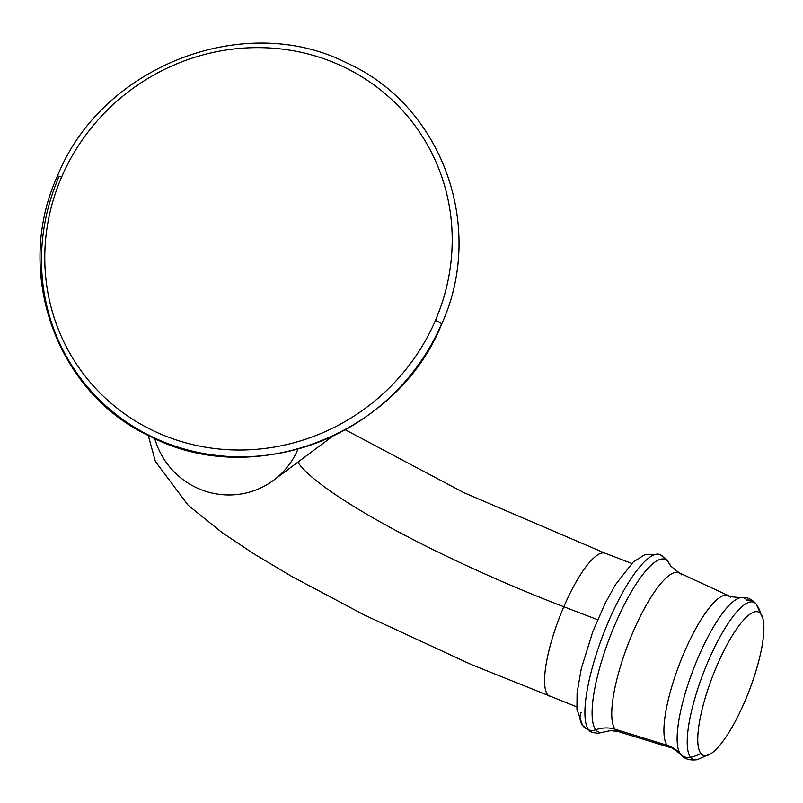 <?xml version="1.0" encoding="UTF-8"?>
<svg xmlns="http://www.w3.org/2000/svg" width="803" height="803" viewBox="0 0 803 803"><rect width="100%" height="100%" fill="white"/><g stroke="black" fill="none" stroke-linecap="round" stroke-linejoin="round"><path stroke-width="1.2" d="M435.417 320.487A207.094 197.719 -37.2 0 0 329.461 60.807A207.094 197.719 -37.2 0 0 61.57 177.152A207.094 197.719 -37.2 0 0 167.526 436.832A207.094 197.719 -37.2 0 0 435.417 320.487A207.094 197.719 -37.2 0 0 329.461 60.807A207.094 197.719 -37.2 0 0 61.57 177.152A5.681 0.863 -156.7 0 0 57.374 176.248A5.681 0.863 -156.7 0 0 58.669 177.473A212.002 202.416 142.8 0 0 167.134 443.306A212.002 202.416 142.8 0 0 441.389 324.201A5.681 0.863 -156.7 0 0 441.66 324.081A5.681 0.863 -156.7 0 0 435.417 320.487A5.681 0.863 23.3 0 1 441.66 324.081C485.996 227.219 442.242 105.976 347.388 63.246C244.674 10.278 101.118 66.288 57.374 176.248A5.681 0.863 23.3 0 1 61.57 177.152A207.094 197.719 -37.2 0 0 167.526 436.832A207.094 197.719 -37.2 0 0 435.417 320.487M332.342 436.451L273.753 480.144A76.797 75.623 -126.7 0 1 154.738 438.538A76.797 75.623 53.3 0 0 273.753 480.144A76.797 75.623 53.3 0 0 297.702 449.77M631.72 563.425L605.141 553.227A76.797 19.653 111 0 0 563.826 606.757A244.212 36.968 23.3 0 1 297.843 462.167A244.212 36.968 -156.7 0 0 563.826 606.757A76.797 19.653 111 0 0 550.165 696.643A76.797 19.653 -69 0 1 563.826 606.757L597.613 619.705L563.826 606.757A76.797 19.653 -69 0 1 605.141 553.227L463.773 492.61L345.37 429.816M581.161 712.381A13.822 13.199 -37.2 0 0 582.637 725.541L576.935 709.23L577.086 692.899L581.272 668.688L592.785 631.69L605.03 603.585L615.479 584.664L633.206 562.02L645.291 554.351L660.217 554.622A95.216 24.371 -69 0 0 606.074 627.344A95.216 24.371 -69 0 0 588.689 729.887A10.75 10.268 142.8 0 0 595.756 729.797A92.566 23.699 111 0 1 615.289 623.841A92.566 23.699 111 0 1 668.146 561.719A92.566 23.699 111 0 0 615.289 623.841A92.566 23.699 111 0 0 595.756 729.797A30.715 29.33 142.8 0 1 615.118 729.254A85.048 21.771 -69 0 1 630.777 637.361A85.048 21.771 -69 0 1 679.167 572.79L670.987 566.306L667.152 560.113A10.75 10.268 142.8 0 1 668.146 561.719A30.715 29.33 -37.2 0 0 670.987 566.306A30.715 29.33 142.8 0 1 668.146 561.719A92.566 23.699 111 0 1 669.311 563.636A92.566 23.699 111 0 0 668.146 561.719A10.75 10.268 -37.2 0 0 663.148 556.991A95.216 24.371 111 0 0 660.217 554.622A95.216 24.371 111 0 0 606.074 627.344A95.216 24.371 111 0 0 588.689 729.887A13.822 13.199 142.8 0 1 582.637 725.541A13.822 13.199 -37.2 0 0 588.689 729.887A95.216 24.371 111 0 0 592.052 732.426A95.216 24.371 -69 0 1 588.689 729.887A10.75 10.268 -37.2 0 0 595.756 729.797A92.566 23.699 111 0 0 604.84 731.804L610.752 730.6L618.29 731.583A85.048 21.771 -69 0 1 615.118 729.254A30.715 29.33 -37.2 0 0 595.756 729.797A92.566 23.699 111 0 0 604.84 731.804M730.75 597.593A81.344 20.818 111 0 0 728.401 595.625A81.344 20.818 111 0 0 682.118 657.386A81.344 20.818 111 0 0 667.142 745.284L615.118 729.254A85.048 21.771 -69 0 1 630.777 637.361A85.048 21.771 -69 0 1 679.167 572.79A85.048 21.771 -69 0 1 681.627 574.838M618.29 731.583A85.048 21.771 -69 0 1 615.118 729.254L667.142 745.284A81.344 20.818 111 0 0 670.174 747.513C670.134 746.529 673.667 748.818 680.763 754.388A84.787 21.701 -69 0 1 680.482 754.037A30.715 29.33 -37.2 0 0 667.142 745.284A81.344 20.818 111 0 0 670.174 747.513L618.29 731.583M679.167 572.79L728.401 595.625A81.344 20.818 111 0 0 682.118 657.386A81.344 20.818 111 0 0 667.142 745.284A30.715 29.33 142.8 0 1 680.482 754.037A84.787 21.701 -69 0 1 693.651 668.588A84.787 21.701 -69 0 1 740.878 597.593A84.787 21.701 -69 0 1 746.78 600.102A10.75 10.268 -37.2 0 1 756.115 603.966A10.75 10.268 142.8 0 1 756.416 604.378A84.225 21.561 111 0 0 708.326 660.909A84.225 21.561 111 0 0 690.55 757.319A10.75 10.268 142.8 0 1 680.482 754.037A84.787 21.701 -69 0 1 693.651 668.588A84.787 21.701 -69 0 1 740.878 597.593C746.629 596.739 751.708 598.867 756.115 603.966A10.75 10.268 -37.2 0 1 756.416 604.378A84.225 21.561 -69 0 1 756.697 604.759A84.225 21.561 111 0 0 756.416 604.378A35.322 33.726 142.8 0 1 760.853 613.944A35.322 33.726 -37.2 0 0 756.416 604.378A84.225 21.561 -69 0 0 708.326 660.909A84.225 21.561 -69 0 0 690.55 757.319A84.225 21.561 111 0 0 697.325 759.628A84.225 21.561 -69 0 1 690.55 757.319A35.322 33.726 -37.2 0 0 700.798 753.385A76.797 19.653 111 0 0 710.976 753.646A76.797 19.653 111 0 0 749.179 690.7A76.797 19.653 111 0 0 762.85 618.35A76.797 19.653 111 0 0 760.853 613.944A76.797 19.653 111 0 0 717.009 665.486A76.797 19.653 111 0 0 700.798 753.385A35.322 33.726 142.8 0 1 690.55 757.319A10.75 10.268 -37.2 0 1 680.482 754.037A84.787 21.701 -69 0 0 680.763 754.388C684.307 758.986 689.827 760.732 697.325 759.628L710.976 753.646M700.798 753.385A76.797 19.653 111 0 0 744.652 701.842A76.797 19.653 111 0 0 760.853 613.944A76.797 19.653 111 0 0 717.009 665.486A76.797 19.653 111 0 0 700.798 753.385M57.374 176.248C13.039 273.11 56.782 394.353 151.637 437.083C254.35 490.051 397.917 434.042 441.66 324.081M576.745 706.831L471.12 664.472L364.311 614.988L291.238 576.132L254.27 554.07L222.331 532.76L188.213 505.308L155.411 461.514L148.234 435.407M582.637 725.541L592.052 732.426L597.934 733.3L604.82 731.814M660.217 554.622L667.152 560.113M728.401 595.625C727.719 596.338 731.874 596.99 740.878 597.593M762.85 618.35L756.115 603.966"/></g></svg>
